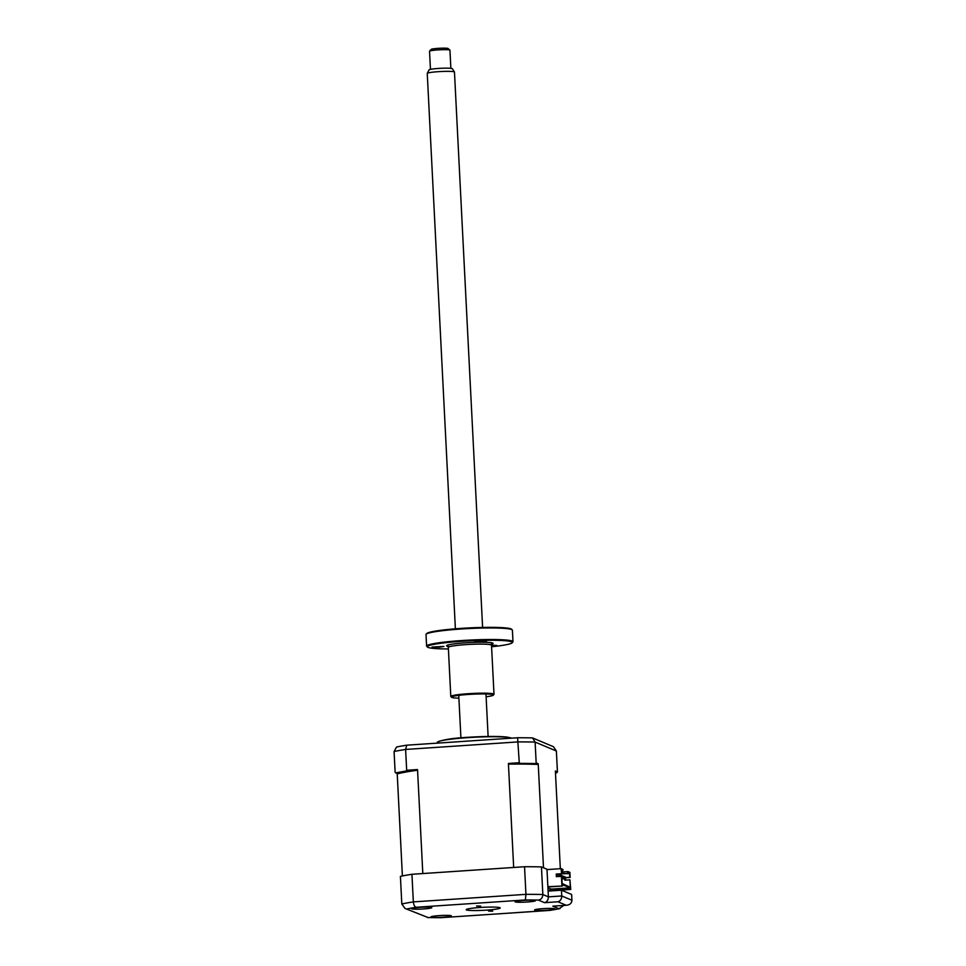 <?xml version="1.0" encoding="UTF-8"?>
<svg xmlns="http://www.w3.org/2000/svg" width="966" height="966" viewBox="0 0 966 966"><rect width="100%" height="100%" fill="white"/><g stroke="black" fill="none" stroke-linecap="round" stroke-linejoin="round"><path stroke-width="1.45" d="M523.343 900.421A10.215 0.906 177.1 0 0 515.023 901.737A10.215 0.906 177.1 0 0 527.122 902.015A10.215 0.906 177.1 0 0 535.43 900.698A10.215 0.906 177.1 0 0 523.343 900.421M476.552 906.011L480.682 906.096L476.552 906.011M488.579 911.071L492.708 911.167L488.579 911.071M419.727 907.364A10.215 0.906 177.1 0 0 411.419 908.68A10.215 0.906 177.1 0 0 423.519 908.958A10.215 0.906 177.1 0 0 431.826 907.642A10.215 0.906 177.1 0 0 419.727 907.364M439.301 915.599A10.215 0.906 177.1 0 0 430.981 916.915A10.215 0.906 177.1 0 0 443.08 917.205A10.215 0.906 177.1 0 0 451.388 915.889A10.215 0.906 177.1 0 0 439.301 915.599M542.904 908.656A10.215 0.906 177.1 0 0 534.596 909.972A10.215 0.906 177.1 0 0 546.684 910.25A10.215 0.906 177.1 0 0 555.003 908.934A10.215 0.906 177.1 0 0 542.904 908.656M480.054 907.485A17.026 1.509 177.1 0 0 466.204 909.67A17.026 1.509 177.1 0 0 486.369 910.141A17.026 1.509 177.1 0 0 500.219 907.943A17.026 1.509 177.1 0 0 480.054 907.485M557.95 901.773L544.582 902.679C547.022 901.906 548.29 899.974 548.386 896.859L548.096 891.099L561.463 890.205L571.63 894.48L571.92 900.24C571.691 903.307 569.795 904.973 566.221 905.263L552.854 906.156L566.221 905.263L557.95 901.773C560.389 901.012 561.657 899.068 561.753 895.965L571.92 900.24M548.096 891.099L546.985 869.255L541.443 866.913L542.844 894.516L548.386 896.859L561.753 895.965L561.463 890.205M563.42 889.964L563.468 891.05M544.582 902.679L538.424 900.083A86.843 7.704 177.1 0 0 525.359 899.95L416.322 907.255C414.68 906.857 413.69 905.07 413.339 901.894L411.939 874.29A91.951 8.163 -2.9 0 0 400.407 876.367L401.808 903.983L405.02 908.426L427.998 917.531A86.843 7.704 177.1 0 0 441.064 917.676L550.101 910.358A86.843 7.704 177.1 0 0 559.012 908.752L552.854 906.156M411.939 874.29L524.538 866.731L525.939 894.347A91.951 8.163 -2.9 0 1 542.844 894.516C542.663 897.704 541.189 899.563 538.424 900.083M524.538 866.731A91.951 8.163 -2.9 0 1 541.443 866.913M525.359 899.95L525.939 894.347L413.339 901.894A91.951 8.163 -2.9 0 0 401.808 903.983M563.794 905.444L559.012 908.752M559.966 908.632L550.101 910.358M550.342 910.37L441.064 917.676M405.02 908.426L427.998 917.531M437.308 743.144L437.272 742.456A37.457 3.321 -2.9 0 1 437.695 741.912A37.457 3.321 -2.9 0 1 467.749 737.638A37.457 3.321 -2.9 0 1 511.594 738.157L506.933 737.058C497.937 736.164 484.944 736.237 467.979 737.3C453.525 738.06 443.43 739.606 437.695 741.912M564.748 878.794L564.82 880.171L569.916 879.833L570.29 887.283L562.164 883.528M559.242 874.846L560.159 874.785L560.244 876.343M560.546 876.331L560.171 874.942M560.497 875.377L561.427 875.317L561.475 876.283M556.706 876.585L556.223 874.073L556.344 876.609L561.801 876.416L561.427 875.474M561.765 875.908L562.683 875.848L562.767 877.551L561.862 877.611M561.874 877.756L563.081 877.683L562.683 875.848M563.021 876.44L563.951 876.379L564.035 878.082L561.898 878.227M561.898 878.372L564.349 878.215L563.951 876.379M556.585 874.411L558.903 874.254L558.988 875.957L556.682 876.102M556.682 876.259L559.302 876.09L558.903 874.254M558.903 874.411L556.597 874.568M565.291 878.613L565.207 876.911L565.291 878.613L561.922 878.831M561.934 878.988L565.605 878.746M564.289 876.983L565.207 876.911M561.644 873.349L568.926 873.614L569.566 872.89L569.783 877.297L565.557 877.575M561.584 871.996L567.996 871.573L567.392 872.974M568.926 873.614L561.669 873.783M561.669 873.88L561.451 869.472L562.985 870.125L562.949 869.448L561.053 868.651L561.669 873.88L556.923 874.387M567.996 871.573L569.892 872.37L570.145 877.442L565.557 877.756M565.17 880.159L565.098 878.77M548.096 890.99L570.761 889.469L569.916 879.833M556.223 874.073L561.306 873.723M548.072 890.688L570.121 889.203L570.061 887.851L549.835 889.203L551.188 888.962L547.951 888.261M547.891 887.005L562.55 886.015L562.478 884.663L570.061 887.851M547.927 887.645L548.664 887.899L547.939 887.947M562.55 886.015L547.879 886.691M561.439 876.271L561.922 885.75M561.053 868.651L547.01 869.593M547.686 869.545L543.496 867.782L538.219 763.78L537.398 764.42A85.479 7.583 177.1 0 0 509.589 764.13L508.406 763.466L519.273 762.729L520.263 763.406L509.589 764.13M508.406 763.466L513.67 867.468L422.806 873.554L417.541 769.552L416.672 770.361A85.479 7.583 177.1 0 0 397.702 773.79L395.142 772.365L394.08 751.536L396.543 747.032A89.391 7.933 177.1 0 1 406.746 745.184L517.583 737.758A89.391 7.933 177.1 0 1 532.544 737.915L553.482 746.73L556.38 751.029L535.116 742.081L532.544 737.915M555.438 772.015L556.959 772.655L557.43 771.87L556.38 751.029M560.328 868.7L555.378 771.001L557.43 771.87M555.486 772.957A91.951 8.163 177.1 0 0 556.959 772.655M416.672 770.361L405.998 771.073L406.674 770.288L417.541 769.552M405.998 771.073A91.951 8.163 177.1 0 0 395.686 772.933M406.674 770.288L405.611 749.447L406.746 745.184M519.273 762.729L517.583 737.758M394.08 751.536A91.951 8.163 177.1 0 1 405.611 749.447L518.211 741.9A91.951 8.163 177.1 0 1 535.116 742.081L536.166 762.911L535.381 763.563A91.951 8.163 177.1 0 0 520.263 763.406M536.166 762.911L538.219 763.78M535.381 763.563L537.398 764.42M402.387 875.957L397.207 773.573M561.5 870.487L562.345 870.837L561.524 870.897M562.345 870.837L562.985 870.125M570.29 887.283L562.176 883.878L561.801 876.416M569.566 872.89L568.032 872.25M570.121 889.203L570.761 889.469M429.58 51.15L431.186 49.387A8.513 0.761 -2.9 0 1 438.987 48.3A8.513 0.761 -2.9 0 1 448.115 48.529L449.902 50.123A10.215 0.906 177.1 0 0 438.938 49.846A10.215 0.906 177.1 0 0 429.58 51.15A10.215 0.906 177.1 0 0 429.532 51.234L430.462 69.371M427.262 73.356L429.061 69.878A11.652 1.038 -2.9 0 1 439.759 68.357A11.652 1.038 -2.9 0 1 452.305 68.707L454.443 71.979A13.621 1.208 177.1 0 0 439.784 71.581A13.621 1.208 177.1 0 0 427.262 73.356A13.621 1.208 177.1 0 0 427.25 73.428L455.384 628.806M482.602 627.429L454.467 72.039A13.621 1.208 177.1 0 0 454.443 71.979M450.868 68.332L449.939 50.196A10.215 0.906 177.1 0 0 449.902 50.123M451.605 697.283L450.893 696.643A21.626 1.92 -2.9 0 1 450.796 696.486A21.626 1.92 -2.9 0 1 468.389 693.697A21.626 1.92 -2.9 0 1 494 694.288A21.626 1.92 -2.9 0 1 493.916 694.469L493.276 695.17A20.938 1.86 177.1 0 0 468.546 694.433A20.938 1.86 177.1 0 0 451.605 697.283A20.938 1.86 177.1 0 0 458.898 698.164M491.585 646.761A42.564 3.779 177.1 0 0 512.185 642.801A42.564 3.779 177.1 0 0 461.941 641.279A42.564 3.779 177.1 0 0 427.503 647.087A42.564 3.779 177.1 0 0 448.393 648.947M427.503 647.087L426.791 646.447A43.253 3.84 -2.9 0 1 426.598 646.121A43.253 3.84 -2.9 0 1 461.772 640.555A43.253 3.84 -2.9 0 1 512.982 641.738A43.253 3.84 -2.9 0 1 512.825 642.088L512.185 642.801M512.982 641.738L512.403 630.182A43.253 3.84 177.1 0 0 512.209 629.856A43.253 3.84 177.1 0 0 461.193 628.999A43.253 3.84 177.1 0 0 426.163 634.215A43.253 3.84 177.1 0 0 426.018 634.565L426.598 646.121M426.163 634.215L426.815 633.503A42.564 3.779 -2.9 0 1 461.289 628.371A42.564 3.779 -2.9 0 1 511.497 629.216L512.209 629.856M491.561 646.23L496.898 645.433L491.513 645.179M481.636 641.81L486.49 641.05L479.438 640.881L474.584 641.641L481.636 641.81M439.095 647.208L443.949 646.435L432.043 647.039L439.095 647.208M486.103 696.788A20.938 1.86 177.1 0 0 493.276 695.17M416.322 907.255A86.843 7.704 177.1 0 0 407.41 908.873M468.039 737.312A35.754 3.176 -2.9 0 1 509.022 737.505M490.04 644.588L492.032 644.02L491.513 645.203A21.626 1.92 177.1 0 0 465.902 644.612A21.626 1.92 177.1 0 0 448.321 647.389L447.669 646.266M449.637 646.652A23.329 2.077 -2.9 0 1 465.503 642.788A23.329 2.077 -2.9 0 1 488.76 642.45A23.329 2.077 -2.9 0 1 490.112 644.6M440.979 917.7L427.455 917.555M458.753 695.339L460.915 737.843M485.97 693.962L488.12 736.466M450.796 696.486L448.321 647.389M494 694.288L491.513 645.203"/></g></svg>
